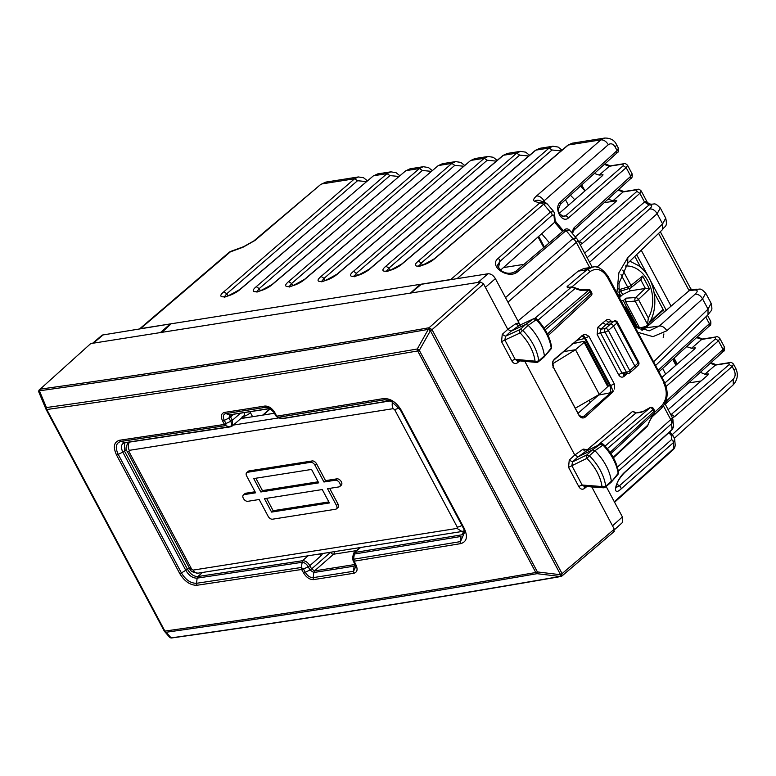 <?xml version="1.0" encoding="UTF-8"?>
<svg xmlns="http://www.w3.org/2000/svg" width="776" height="776" viewBox="0 0 776 776"><rect width="100%" height="100%" fill="white"/><g stroke="black" fill="none" stroke-linecap="round" stroke-linejoin="round"><path stroke-width="1.16" d="M615.106 146.906C613.088 143.735 610.819 143.007 608.297 144.724C606.25 141.358 603.786 139.738 600.905 139.864L604.708 138.06C610.46 137.973 614.398 140.136 616.483 144.549A6.606 1.872 151.9 0 1 616.483 144.549A6.606 1.872 151.9 0 1 615.106 146.906L617.065 150.573L616.493 153.095M580.467 186.075L584.871 190.789M358.396 176.957L354.593 178.761L321.982 183.912L325.833 182.098L320.663 184.484L255.052 240.424L242.936 247.272L230.317 251.89A6.606 4.016 -130.5 0 0 228.969 252.481L139.728 328.762M710.273 363.304L715.443 365.108L728.926 362.974A2.638 1.959 81 0 1 729.683 362.615L729.683 362.615A2.638 1.959 81 0 1 729.721 362.605M696.576 337.608L701.746 339.413L715.23 337.279A2.638 1.959 81 0 1 715.986 336.92A2.638 1.959 81 0 0 715.986 336.92L702.513 339.044A2.638 1.959 81 0 0 701.746 339.413L691.523 348.249L695.315 347.9M655.575 365.545L708.003 314.775C711.922 309.158 712.698 311.428 711.117 303.29L708.032 309.129L702.581 298.905L705.704 293.144M696.101 289.167A6.606 4.86 82.4 0 0 696.004 289.176L691.106 289.836A6.606 4.86 82.4 0 0 691.106 289.836A6.606 4.86 82.4 0 0 689.175 290.699A6.606 4.86 82.4 0 0 689.146 290.728L690.524 288.371L691.746 289.729L689.175 290.699M660.308 207.978L657.156 213.681L596.88 267.254M650.23 204.185L645.535 201.508L644.497 202.032L584.677 253.063M647.62 202.963L645.535 201.508M637.426 189.441A2.638 1.959 81 0 0 637.387 189.451L623.904 191.575A2.638 1.959 81 0 0 623.138 191.934L617.968 190.139M627.542 165.278L632.13 173.892L630.762 176.268L626.174 167.655L627.561 165.317C625.912 163.649 624.622 163.125 623.691 163.755L623.691 163.755A2.638 1.959 81 0 0 623.691 163.755L610.208 165.88A2.638 1.959 81 0 0 609.441 166.239L604.271 164.444M457.074 278.652L543.617 204.185A6.606 4.055 49.3 0 0 539.65 203.04L534.518 201.226A6.606 6.14 109.5 0 1 539.659 200.615L544.791 202.429A6.606 6.14 109.5 0 0 539.65 203.04L450.769 279.505L139.884 328.743M584.949 190.925L581.738 184.911M574.783 199.781L570.418 195.203M665.692 374.158L662.646 368.435M677.244 364.089L674.043 358.075M700.233 372.257L704.87 374.236L708.643 373.964M708.042 374.876L707.925 373.76L707.848 375.05L668.136 409.65M695.005 348.599L694.568 347.774L694.753 348.831L661.918 377.437M686.634 346.639L691.523 348.249M689.146 290.728L645.622 327.86L659.348 326.027A6.606 4.336 48.3 0 1 666.788 330.78L702.581 298.905C700.573 295.578 698.09 293.997 695.131 294.152C698.196 291.155 697.837 289.787 694.054 290.069L689.146 290.728L658.591 233.401M671.065 306.151L641.228 250.182M587.131 257.671L649.774 204.331A6.606 4.889 81 0 1 650.511 204.127L650.511 204.127A6.606 4.889 81 0 1 650.598 204.117M589.595 262.298L649.628 208.938C652.626 206.038 652.383 204.719 648.901 204.971L644.497 202.032L639.87 193.35L641.238 190.983M616.707 200.431L612.914 200.78L608.025 199.17M616.668 200.78L615.96 200.295L616.154 201.362L575.317 236.942M603.01 174.736L599.217 175.085L609.441 166.239L622.924 164.114A2.638 1.959 81 0 1 623.691 163.755M602.7 175.434L602.263 174.6L602.457 175.667L559.428 213.157M594.329 173.475L599.217 175.085M580.167 244.605L582.388 243.431L639.87 193.35L636.912 191.4L578.76 241.966M560.359 202.09C553.22 207.852 561.989 224.293 568.692 217.736L626.174 167.655L623.215 165.705L565.733 215.786L563.871 216.688C556.576 212.585 557.895 210.092 560.35 204.35L617.065 152.823C618.356 152.455 618.812 150.913 618.433 148.197L617.065 150.573L560.359 202.09A2.638 1.639 47.7 0 1 560.35 204.35M450.769 279.505L451.739 279.486M675.139 444.386L674.664 439.129L673.287 442.727L621.062 488.967A2.638 1.63 48.5 0 0 619.384 485.815L671.599 439.565A2.638 1.63 48.5 0 1 673.287 442.727L673.801 448.412A6.606 4.016 48.1 0 1 672.967 449.896A6.606 6.606 0 0 0 675.139 444.386A6.606 5.81 174.9 0 1 673.801 448.412L614.32 501.762M671.056 415.131L671.735 414.646L674.693 416.596L732.166 366.514L734.125 370.181C735.697 373.751 735.415 376.748 733.272 379.173L733.262 384.809L674.49 438.207M662.578 229.55L662.597 223.905L665.721 218.124C667.729 227.727 664.712 225.554 662.568 229.56L627.745 263.219L627.765 257.574L618.899 272.754L616.891 292.969M634.496 325.988L649.163 330.857L659.348 326.027L695.131 294.152M645.622 327.86L642.276 330.227M498.143 258.369A2.638 1.63 48.5 0 1 499.831 261.531L498.027 264.48C496.892 265.266 498.182 267.478 501.897 271.105C506.466 273.909 511.103 273.967 515.798 271.299L563.948 230.356A2.638 1.62 -130.4 0 1 566.063 230.579L569.477 230.074L576.898 238.804A6.606 3.298 139.6 0 0 572.901 238.62L566.063 230.579L517.922 271.522C508.862 280.146 488.094 266.323 498.143 258.369L550.368 212.12L543.617 204.185A6.606 3.298 139.6 0 1 547.623 204.379L553.744 211.576L550.368 212.12A2.638 1.63 48.5 0 1 552.056 215.282L499.831 261.531L498.493 267.536M673.529 436.481A2.638 1.319 139.6 0 0 673.364 436.141L673.364 436.141A2.638 1.319 139.6 0 0 671.764 436.063L668.893 432.678M617.356 467.133L670.755 419.593A6.606 4.055 48.3 0 1 671.58 423.745A6.606 5.81 -5.1 0 0 672.918 419.719L672.918 419.719A6.606 6.606 0 0 0 672.162 417.207L664.916 403.598M672.918 419.719L673.471 425.878L672.094 429.497L624.835 472.099C615.465 480.131 611.498 497.862 621.062 488.967M556.373 222.683A2.638 1.319 139.6 0 0 556.227 222.343A2.638 1.319 139.6 0 0 556.217 222.343A2.638 1.319 139.6 0 0 554.617 222.266L555.15 220.656L554.5 213.458A2.638 2.328 174.9 0 1 553.967 215.068L554.617 222.266L562.522 231.568M549.36 242.762L541.677 233.731L554.84 222.072L555.238 220.995M505.496 297.596L572.901 238.62A6.606 4.064 48.8 0 1 576.287 242.364A6.606 1.872 -28.1 0 0 577.703 239.978A6.606 6.606 0 0 0 576.908 238.804M673.471 425.869C673.985 426.121 673.413 427.518 671.773 430.088A2.638 1.6 -132 0 0 671.773 430.088A2.638 1.6 -132 0 0 672.094 429.497L671.58 423.745L618.327 471.148M500.578 270.126L541.677 233.731M590.39 402.666L589.12 400.28M563.609 351.606L575.501 349.724L584.144 342.352L583.785 341.343L584.706 341.44L608.277 385.653M583.785 341.343L572.116 343.826M552.667 363.769L575.501 349.724L599.314 394.412L607.734 386.613L607.336 385.526M171.321 323.64L161.602 332.661M420.495 284.976L420.165 284.346L410.417 293.095M565.481 199.684L568.468 205.281M503.44 267.594L523.965 264.354M556.053 358.163L553.695 360.306M616.222 200.8L604.145 202.701M599.314 394.412L575.288 408.244M242.355 417.245L242.665 417.837L245.759 417.789M242.665 417.837L241.443 418.031M258.699 410.397L256.42 410.756M270.378 408.535L262.715 415.111M224.283 424.453L119.611 440.254L120.93 441.428L225.573 425.626L224.332 424.239L230.724 421.329C232.102 424.356 231.704 426.199 229.531 426.839L225.573 425.626L226.039 423.657L224.293 420.379A2.638 0.747 151.9 0 1 222.596 420.98L224.332 424.239M274.151 412.638L275.829 415.79L276.605 415.985L274.869 412.725L274.083 412.512L274.869 412.725C272.046 408.157 268.7 405.926 264.81 406.052A11094.016 3153.78 151.9 0 1 224.487 412.415C221.111 413.443 220.481 416.295 222.596 420.97M274.083 412.512L268.845 407.633C270.795 408.448 272.541 410.097 274.103 412.58L275.858 415.868L278.167 417.323L275.829 415.79L276.857 416.149L383.577 398.563C390.406 398.301 396.245 402.123 401.124 410.019L464.31 528.572C467.967 536.682 466.822 541.687 460.886 543.588L354.166 561.184L355.854 564.656A2.638 0.747 151.9 0 1 355.088 564.521A2.638 0.747 151.9 0 1 355.069 564.453L354.079 566.15A11089.506 3152.5 151.9 0 1 313.776 572.513L313.223 577.625A11093.24 3153.557 -28.1 0 0 353.546 571.262L353.934 573.241C357.319 572.203 357.959 569.341 355.854 564.656M303.581 572.911C306.394 577.48 309.74 579.721 313.601 579.614A2.638 1.959 -98.9 0 1 313.223 577.625C310.157 577.713 307.509 575.938 305.278 572.319L303.581 572.911L301.592 569.487L196.92 585.279C190.295 585.356 184.572 581.437 179.722 573.512A2.638 0.747 -28.1 0 0 181.409 572.94L118.214 454.377L122.812 452.127C120.464 446.898 121.172 443.736 124.917 442.64L230.986 426.528M119.611 440.254C113.868 441.98 112.85 446.879 116.526 454.969L179.722 573.512M38.936 392.326A2.638 2.522 -11 0 1 40.197 389.154C166.733 371.432 296.345 350.956 429.031 327.753L430.34 330.76L428.303 329.383L417.284 348.987L419.312 350.364L537.409 571.922L537.05 573.677L535.779 572.504C409.33 594.455 285.694 613.971 164.89 631.082L164.89 631.082A2.638 0.747 151.9 0 1 164.182 630.937A2.638 0.747 151.9 0 1 164.153 630.869L166.19 632.246L164.89 631.082L46.793 409.515A2.638 0.747 151.9 0 1 46.075 409.379A2.638 0.747 151.9 0 1 46.056 409.311L45.978 409.156A2.638 2.638 0 0 0 46.075 409.379L164.182 630.937A2.638 2.638 0 0 0 164.522 631.431L164.211 630.975M39.353 389.795L39.634 389.397A2.638 2.638 0 0 0 38.8 391.861L38.8 391.861A2.638 2.522 -11 0 1 38.8 391.861A2.638 2.638 0 0 0 38.965 392.404L46.056 409.311L46.424 407.555L46.793 409.515C167.635 392.481 291.262 372.955 417.682 350.946L535.779 572.504A2.638 0.747 151.9 0 0 537.409 571.922L560.369 574.715L560.01 576.471L537.05 573.677C410.611 595.619 286.984 615.145 166.19 632.246L171.108 637.891L169.081 636.514M400.309 409.835L390.541 400.629L384.867 399.747L278.167 417.323L276.857 416.149M460.886 543.588L460.488 541.609L353.798 559.195L354.166 561.184M355.262 564.86L354.089 566.15L353.546 571.262L355.845 566.402L353.109 560.621L354.108 561.387L353.322 561.174L354.331 554.045L460.993 536.468L460.488 541.609L464.863 531.667L463.563 528.495M334.31 551.649A2.638 1.959 -99 0 1 333.573 554.219L314.542 570.884L313.776 572.513L309.964 569.991L305.278 572.319L303.532 569.041L301.835 569.642M355.01 564.375L354.845 564.521A11087.633 3151.966 -28.1 0 1 314.542 570.884L311.593 568.934L309.964 569.991L308.217 566.713L303.532 569.041L301.204 567.508L301.592 569.487M164.522 631.431L169.44 637.067A2.638 2.638 0 0 0 171.797 637.95C298.343 620.131 427.983 599.664 560.718 576.529A2.638 2.638 0 0 0 561.426 576.296L430.399 330.731L419.312 350.364A2.638 0.747 151.9 0 1 417.682 350.946L417.284 348.987C290.874 370.996 167.257 390.522 46.424 407.555L39.401 390.803C165.977 373.072 295.608 352.595 428.303 329.383L429.099 327.714L432.038 329.674L483.594 283.958L507.785 329.344L511.035 331.216L525.701 324.436L528.223 325.319L536.245 319.673L533.684 318.752L519.794 325.163M561.446 576.17L560.01 576.471L561.446 576.17M39.042 392.559L40.187 389.135L90.743 343.574L480.645 282.008L483.594 283.958M560.01 576.471C427.275 599.606 297.635 620.082 171.108 637.891L172.611 637.581A2.638 2.522 -10.3 0 1 171.069 637.843M561.426 576.296L560.437 574.686A2.638 0.747 -28.1 0 0 562.076 573.629L561.514 576.141M569.245 460.061L568.556 467.346L571.863 465.707L572.533 461.904L578.042 456.889L586.326 451.06A2.638 1.688 54.9 0 1 583.183 449.1L574.773 455.027L578.042 456.889L592.408 449.876L594.94 450.73L589.43 455.755A39.45 24.017 48.8 0 1 605.639 485.941A2.638 1.552 172.5 0 1 601.992 486.542L601.992 486.542A2.638 1.785 94.3 0 0 603.369 487.794A2.638 2.638 0 0 0 605.251 487.202L611.081 482.352L618.142 473.321A38.47 23.416 -131.2 0 0 602.971 445.084L600.411 444.182L592.418 449.867L586.889 454.891L572.533 461.904L569.245 460.061L574.773 455.027L524.838 361.354M480.645 282.008L429.099 327.714L430.399 330.731A2.638 0.747 -28.1 0 0 432.038 329.674L562.076 573.629L614.301 529.183L612.516 525.837L622.4 516.923L606.153 486.445M591.768 486.911L612.516 525.837M90.743 343.574L40.187 389.135A2.638 2.522 -11 0 0 38.8 391.861M614.301 529.183L613.738 531.696M517.185 360.646L536.371 362.402A2.638 1.765 -84.8 0 1 535.042 361.16A36.812 22.407 -131.2 0 0 520.124 332.962L520.124 332.962A2.638 2.066 -114.8 0 1 520.182 329.46L505.515 336.231L502.247 334.378L501.548 341.653L511.859 360.985A2.638 0.747 151.9 0 1 515.167 359.337L517.175 360.646M502.247 334.378L507.785 329.344L516.195 323.417A2.638 1.688 -125.1 0 0 519.309 325.386L511.035 331.216L505.515 336.231L504.866 340.004L501.548 341.653M517.35 360.665L517.417 362.838L519.774 360.889M568.556 467.346L578.857 486.688A2.638 0.747 151.9 0 1 582.175 485.039L584.173 486.339L603.369 487.794M584.338 486.348L584.415 488.521L586.802 486.542M544.005 357.086L550.96 349.064L551.193 347.939A38.47 23.416 48.8 0 0 536.245 319.673L536.943 319.169A2.638 2.638 0 0 0 533.927 318.606A2.638 2.066 -114.8 0 0 533.684 318.752L525.701 324.436L520.182 329.46L522.714 330.353L528.223 325.328A39.615 24.114 -131.2 0 1 544.374 355.874L537.399 362.043M544.122 356.97L551.193 347.939A2.638 1.533 -8.1 0 0 551.581 346.969A2.638 2.638 0 0 1 550.96 349.064M604.388 487.435L611.333 481.236A39.615 24.114 48.8 0 0 594.94 450.73L603.679 444.59C611.905 453.252 616.852 462.496 618.53 472.341A2.638 1.523 171.4 0 1 618.142 473.321L617.909 474.456L611.1 482.332M600.537 393.286L578.004 413.346M581.903 417.178L583.668 416.392L613.011 390.823L610.673 385.594L609.878 385.817A5.287 3.56 -100.9 0 1 609.393 392.986L599.382 394.916M575.501 341.285L576.374 342.924M609.393 392.986L611.168 392.491A2.638 1.591 49 0 1 612.08 392.637L613.457 390.91M580.303 416.634L583.668 416.392A2.638 1.591 49 0 1 585.395 416.993L612.08 392.637M582.01 335.62L583.261 334.999L585.385 338.142L584.648 338.491L609.878 385.817L608.142 386.147M614.282 383.848L610.673 385.594L585.385 338.142L588.945 336.318L614.282 383.848L614.417 388.98M581.573 336.008A5.287 3.608 -103.4 0 1 584.648 338.491L576.471 340.441M552.929 367.281A2.638 0.747 151.9 0 1 553.53 367.436A2.638 0.747 151.9 0 1 553.55 367.649L578.818 415.063C580.807 418.118 582.999 418.759 585.395 416.993M585.269 334.31L583.261 334.999L585.269 334.31L588.945 336.318M553.55 367.649C552.056 364.167 552.376 361.306 554.52 359.065L583.533 334.776M554.52 359.065A2.638 1.591 49 0 1 554.151 359.821L582.708 335.261M614.514 529.668L622.41 522.549L622.4 516.923M517.951 320.973L578.217 271.134L583.94 268.496L590.138 267.516M160.399 332.574L170.322 323.931L102.238 335.067M613.185 457.326L648.067 424.899L647.262 426.354L613.447 457.791M516.195 323.417L519.105 323.126L495.398 278.652C493.323 275.296 490.878 273.666 488.036 273.763L421.3 284.297L410.989 293.008M519.105 323.126L520.677 325.639M636.398 412.91L632.731 411.29L635.66 413.259L597.413 445.628M593.368 267.041L590.032 267.526L584.377 270.164L578.217 271.134M663.47 381.617L607.55 277.449A2.638 0.747 151.9 0 0 608.112 276.498C602.506 268.729 597.297 265.615 592.495 267.148L586.908 269.767L584.377 270.164M537.943 320.236L575.278 288.323L571.291 287.188L534.819 318.373M567.353 287.818A2.638 1.959 81 0 1 568.1 287.469L572.038 286.839A2.638 1.959 81 0 0 572.038 286.839A2.638 1.959 81 0 0 571.291 287.188L567.353 287.818L567.14 286.499L569.157 287.295M648.241 424.123L649.706 420.66L648.697 423.356A2.638 1.911 -167.4 0 1 648.241 424.123L647.271 426.363M649.706 420.66L654.313 413.142A2.638 1.63 -133 0 0 653.974 411.493L654.527 410.553L653.557 408.729A2.638 0.747 -28.1 0 1 653.004 409.67A2.638 1.659 -130.5 0 0 650.065 407.72L649.929 407.827M605.086 446.084L650.065 407.72L643.411 411.416L636.204 412.939L640.666 412.463A2.638 1.959 -99 0 1 641.413 412.114L641.413 412.114A2.638 1.959 -99 0 1 641.442 412.114M587.092 450.672A2.638 1.28 133.8 0 1 587.374 449.682L587.791 450.322M629.22 373.149A2.638 1.61 -131.2 0 0 629.763 372.897L634.884 368.416A2.638 1.61 -131.2 0 0 634.923 368.377A2.638 1.61 -131.2 0 0 634.904 366.146L613.467 325.93A2.638 1.61 -131.2 0 0 610.518 323.97L605.92 324.698L602.971 322.738L597.889 327.23L597.151 334.456A2.638 0.747 151.9 0 1 600.488 332.788L621.925 373.004L618.588 374.672L597.151 334.456M602.971 322.738L606.26 320.081A2.638 1.649 -129 0 0 609.16 322.069L609.897 321.739M614.611 320.857A2.638 2.638 0 0 1 617.415 322.205A2.638 0.747 151.9 0 1 616.862 323.155A2.638 1.668 -129.3 0 0 613.952 321.167L609.849 321.749M572.038 286.839L577.198 288.536A2.638 0.854 123.6 0 0 576.18 288.924L580.186 290.243L588.771 290.175A2.638 1.659 49.7 0 1 590.109 291.689L590.662 290.738A2.638 2.638 0 0 0 588.315 289.351A2.638 0.621 89.6 0 1 588.771 290.175L544.073 328.122M579.691 289.419A2.638 0.621 89.6 0 1 579.73 289.409A2.638 0.621 89.6 0 1 580.186 290.243M547.429 334L591.079 293.512A2.638 1.63 47.2 0 1 591.099 295.743L548.166 335.571M638.124 363.032A2.638 1.61 46 0 1 638.182 365.234A2.638 2.638 0 0 0 638.677 362.091A2.638 0.747 151.9 0 1 638.124 363.032L616.862 323.155L608.335 330.421L629.773 370.637A2.638 0.747 151.9 0 1 626.445 372.296A2.638 1.959 81 0 0 628.434 373.518A2.638 2.638 0 0 0 629.763 372.897A2.638 1.61 -131.2 0 0 629.773 370.637L638.124 363.032M545.15 329.849L590.109 291.689L591.079 293.512L591.632 292.562L590.662 290.738M603.679 444.59A2.638 2.638 0 0 0 600.624 444.056A2.638 2.066 -116 0 0 600.411 444.182L586.724 450.866M125.586 442.689L230.21 426.897L232.344 425.927L232.364 420.272L240.434 413.278M330.615 552.231L311.593 568.934L309.847 565.646C307.791 562.299 305.356 560.66 302.524 560.728L301.204 567.508L196.541 583.29L196.92 585.279M360.675 547.487L353.701 553.065L359.851 547.613M270.455 408.506L270.019 408.438A11089.506 3152.5 151.9 0 1 229.706 414.801L225.787 413.598L224.487 412.415M620.092 297.004L622.643 294.589L630.257 290.825L645.38 288.43L649.512 288.963L638.444 299.478A2.638 0.747 -28.1 0 1 635.166 301.127A2.638 1.843 86.4 0 1 635.612 297.557A2.638 1.581 46.5 0 1 638.444 299.478L648.329 318.024L647.417 325.425M626.853 307.684L623.351 300.642L621.11 300.875M619.161 292.756L621.654 290.748M618.685 288.691L619.19 289.642L621.906 290.554M638.958 328.878A38.79 28.731 81 0 0 639.647 328.025L625.631 301.728L625.96 298.159L623.351 300.642M638.212 328.49L627.58 308.538A2.638 2.638 0 0 0 625.097 307.141A2.638 1.93 88.5 0 0 624.534 307.306M649.512 288.963L642.635 276.062L641.073 279.583L630.869 287.78A2.638 1.63 -128.8 0 0 630.966 285.452L622.788 270.106M619.19 289.642L627.687 287.101A2.638 1.969 73.3 0 0 629.937 288.265A2.638 2.638 0 0 0 630.869 287.78A2.638 1.63 -128.8 0 1 630.5 287.974A2.638 1.969 73.3 0 1 629.976 288.255L621.392 290.825M625.631 301.728L635.166 301.127L647.776 324.795L645.913 326.415L639.647 328.025M255.857 478.239L262.443 490.597L318.141 481.799M266.575 498.347L273.162 510.705L271.59 512.092L329.412 502.955L322.273 489.549L264.441 498.687L271.59 512.092M328.859 501.917L273.162 510.705M255.052 491.761L245.798 493.226A3.958 2.415 -131.2 0 0 244.974 493.594L243.392 494.981A3.958 2.415 -131.2 0 0 243.373 498.376A3.958 2.415 -131.2 0 0 247.796 501.315L259.184 499.511L268.118 516.273A3.958 2.415 -131.2 0 0 272.531 519.202L335.62 509.24A3.958 2.415 -131.2 0 0 336.435 508.872A3.958 2.415 -131.2 0 0 336.454 505.477L327.53 488.715L338.918 486.921A3.958 2.415 -131.2 0 0 339.743 486.552A3.958 2.415 -131.2 0 0 339.762 483.157A3.958 2.415 -131.2 0 0 335.339 480.218L323.951 482.012L315.017 465.26A3.958 2.415 -131.2 0 0 310.604 462.321L247.515 472.283A3.958 2.415 -131.2 0 0 246.7 472.652A3.958 2.415 -131.2 0 0 246.681 476.047L255.614 492.808L244.217 494.603A3.958 2.415 -131.2 0 0 243.392 494.981M339.743 486.552L341.314 485.165A3.958 2.415 -131.2 0 0 341.333 481.77A3.958 2.415 -131.2 0 0 336.92 478.84L325.532 480.635L316.598 463.873A3.958 2.415 -131.2 0 0 312.185 460.944L249.096 470.906A3.958 2.415 -131.2 0 0 248.271 471.274L246.7 472.652M336.435 508.872L338.016 507.494A3.958 2.415 -131.2 0 0 338.035 504.099L329.655 488.385M392.704 401.745A6.606 4.889 81 0 0 393.18 408.671L394.644 409.65L399.194 408.001M129.514 442.116A6.606 4.889 81 0 0 129.282 450.352L393.18 408.671M127.099 451.215L129 451.603L191.643 569.118L189.751 568.769L127.119 451.254C125.324 449.663 125.761 446.636 128.457 442.184M464.455 530.609L461.982 531.492L457.006 528.417L457.287 527.166A6.606 1.872 -28.1 0 0 461.933 525.459M461.972 531.492L198.084 573.163A6.606 4.889 -99 0 1 193.108 570.098L191.643 569.118M240.832 418.565L274.462 413.249M325.532 480.635L323.951 482.012M260.872 491.974L253.723 478.569L311.554 469.441L318.694 482.847L260.872 491.974L262.443 490.597M263.239 415.024L270.582 408.593M663.199 337.415L663.897 333.903M534.518 201.226C532.831 200.46 533.49 198.704 536.517 195.979L600.905 139.864L568.294 145.015L434.996 258.447C425.772 266.643 408.283 269.408 418.351 261.075L549.107 148.041L535.877 150.127L402.579 263.559C393.354 271.765 375.865 274.529 385.924 266.187L516.69 153.163L503.459 155.249L370.152 268.68C360.937 276.886 343.448 279.641 353.507 271.309L484.263 158.285L471.042 160.37L474.893 158.556M572.145 143.201L567.76 145.248L572.145 143.201L604.717 138.05M539.727 148.323L535.343 150.369L539.727 148.323L552.91 146.237L549.107 148.041L552.046 150.001L561.135 150.883M507.31 153.435L502.926 155.491L507.3 153.435L520.492 151.349L516.69 153.163L519.629 155.122L528.718 156.005M354.225 276.14L356.456 273.268L487.212 160.244L484.263 158.285L488.065 156.48L474.883 158.556L470.508 160.603L337.735 273.802C328.52 282.008 311.03 284.763 321.089 276.431L451.845 163.406L438.624 165.492L442.475 163.678L438.091 165.724L305.317 278.923C296.092 287.12 278.613 289.885 288.672 281.552L419.428 168.518L406.197 170.613L410.058 168.799L405.664 170.846L272.9 284.045C263.675 292.242 246.196 295.006 256.255 286.674L387.011 173.64L373.78 175.725L377.631 173.921L373.246 175.968L240.482 289.157C231.258 297.363 213.769 300.128 223.837 291.786L354.593 178.761L357.532 180.721L226.776 293.745L227.931 295.908M442.465 163.678L455.657 161.592L451.845 163.406L454.794 165.356L324.029 278.39L325.183 280.553M432.319 170.633L428.42 167.519L423.221 166.714L419.428 168.518L422.377 170.477L291.611 283.512L292.765 285.675M377.621 173.911L390.823 171.835L387.011 173.64L389.95 175.599L259.194 288.623L260.348 290.796M672.714 359.288L675.896 365.263M728.926 362.974L729.207 364.565L732.166 366.514L733.553 364.177L735.502 367.824A6.606 1.872 151.9 0 1 734.125 370.181M710.991 362.654L716.209 364.739L729.683 362.615C730.623 361.985 731.913 362.508 733.553 364.177L733.533 364.148M716.209 364.739A2.638 1.959 81 0 0 715.443 365.108L704.87 374.236M715.23 337.279L715.511 338.87L718.469 340.819L719.837 338.443M666.118 386.438L718.469 340.819L723.067 349.433L665.808 401.512M715.986 336.92C716.927 336.289 718.217 336.813 719.856 338.481L724.435 347.066L722.485 351.955M705.753 316.957L709.371 323.738L658.116 370.298M707.489 315.279L710.738 321.371L708.789 326.26M696.004 289.176L696.004 289.176A6.606 4.86 82.4 0 0 694.054 290.069M627.765 257.574L662.597 223.905L657.156 213.681C655.109 210.315 652.606 208.734 649.628 208.938M660.357 208.065C654.216 201.944 655.245 204.524 650.511 204.136L647.611 202.934L641.248 191.012C639.608 189.344 638.318 188.82 637.387 189.451L637.387 189.451A2.638 1.959 81 0 0 636.621 189.81L623.138 191.934L612.914 200.78M608.297 144.724L542.957 201.779M544.742 202.41L543.908 200.839A6.606 4.122 48.9 0 0 536.517 195.979M571.611 232.587L574.056 227.785L630.762 176.268L630.19 178.79M255.052 240.424A6.606 3.948 -130.2 0 0 253.733 240.996L243.615 246.69L230.986 251.298A6.606 2.726 69.9 0 0 230.317 251.89L140.718 328.471M419.059 265.896L421.29 263.025L552.046 150.001M418.351 261.075L421.29 263.025L422.445 265.198M386.642 271.018L388.873 268.147L519.629 155.122M385.924 266.187L388.873 268.147L390.027 270.31M487.212 160.244L496.291 161.127M353.507 271.309L356.456 273.268L357.61 275.431M463.873 166.248L454.794 165.356M431.456 171.37L422.377 170.477M399.039 176.482L389.95 175.599M366.621 181.603L357.532 180.721M672.433 417.779L674.693 416.596M672.152 434.705L733.272 379.173M670.871 414.782L729.207 364.565M715.511 338.87L664.848 383.024M708.003 314.775L708.032 309.129L653.596 361.829M637.872 332.312L652.965 336.658L666.788 330.78M636.912 191.4L636.621 189.81M578.576 241.617L579.429 241.481L582.388 243.431M623.215 165.705L622.924 164.114M562.144 216.358L565.733 215.786L568.692 217.736M574.056 227.785A2.638 1.639 47.7 0 1 574.046 230.045L630.762 178.519C632.052 178.15 632.508 176.608 632.13 173.892M434.996 258.447A2.638 1.6 -130.4 0 0 434.463 258.68L434.463 258.68A2.638 1.6 -130.4 0 0 434.444 258.689C423.279 265.12 417.934 267.516 418.429 265.867L419.137 266.537M402.579 263.559A2.638 1.6 -130.4 0 0 402.046 263.801A2.638 1.6 -130.4 0 0 402.036 263.801A2.638 1.6 -130.4 0 0 402.026 263.811L535.343 150.369M370.152 268.68A2.638 1.6 -130.4 0 0 369.618 268.913L369.618 268.913A2.638 1.6 -130.4 0 0 369.609 268.933C358.434 275.354 353.099 277.75 353.594 276.11L354.302 276.77M337.182 274.054A2.638 1.6 49.6 0 1 337.201 274.035L337.201 274.035A2.638 1.6 49.6 0 1 337.735 273.802M321.807 281.261L324.029 278.39L321.089 276.431M438.091 165.724L304.784 279.156A2.638 1.6 49.6 0 1 304.784 279.156L304.784 279.156A2.638 1.6 49.6 0 1 305.317 278.923M289.39 286.373L291.611 283.512L288.672 281.552M272.347 284.288A2.638 1.6 49.6 0 1 272.366 284.278L272.366 284.278A2.638 1.6 49.6 0 1 272.9 284.045M256.972 291.495L259.194 288.623L256.255 286.674M373.246 175.968L239.949 289.399A2.638 1.6 49.6 0 1 239.949 289.399L239.949 289.399A2.638 1.6 49.6 0 1 240.482 289.157M224.545 296.616L226.776 293.745L223.837 291.786M320.663 184.484L253.733 240.996A6.606 3.948 -130.2 0 0 253.694 241.026M243.615 246.69L242.936 247.272M724.425 347.056C724.813 349.772 724.357 351.315 723.057 351.683L666.351 403.21A2.638 1.639 -132.3 0 0 666.351 400.95M672.162 417.207A6.606 1.872 -28.1 0 1 670.755 419.593L663.49 405.955M589.731 267.575L576.287 242.364L507.931 302.174M517.922 271.522L515.439 271.91M616.784 484.088L619.384 485.815L615.921 487.561M615.504 487.396L615.95 487.92C616.357 487.163 615.096 482.672 624.505 472.691L624.835 472.099M553.967 215.068L552.056 215.282M671.599 439.565L671.764 436.063M607.734 386.613L584.144 342.352M701.029 380.997L688.652 382.946M544.374 247.001L538.699 236.36M641.539 329.984L645.244 326.589M648.969 323.175L663.383 309.973M666.254 310.255L649.958 279.68M648.707 277.342L636.611 254.644M243.014 416.673A6.606 1.872 -28.1 0 0 250.464 412.716A6.606 4.889 81 0 0 249.882 411.794M232.344 425.927L243.509 416.246A6.606 4.026 -130.9 0 0 244.343 412.667M250.464 412.716L252.588 416.712M353.934 573.241A11094.016 3153.78 151.9 0 1 313.601 579.614M268.942 407.672L266.11 407.225A11093.24 3153.557 -28.1 0 1 225.787 413.598C223.119 414.403 222.615 416.663 224.293 420.379L228.978 418.051L230.724 421.339L232.364 420.272L230.608 416.993L233.634 414.345M116.526 454.969A2.638 0.747 -28.1 0 0 118.214 454.377C114.974 447.267 115.876 442.941 120.93 441.428L124.917 442.64L126.381 442.32L124.917 442.64M46.123 409.427L164.153 630.869M270.32 408.409L266.11 407.225A2.638 1.95 -99.1 0 1 264.81 406.052M278.167 417.323L282.105 418.536L388.766 400.969L384.867 399.747L383.577 398.563M464.863 531.667L463.524 528.446A2.638 0.747 -28.1 0 1 463.505 528.388L400.368 409.932M390.619 400.659L400.329 409.893L463.524 528.446A2.638 0.747 -28.1 0 0 464.31 528.572M353.381 561.29L355.069 564.453M355.825 566.325L355.127 564.579M189.392 568.08L181.409 572.94C185.677 579.905 190.721 583.358 196.541 583.29L197.133 578.13C192.875 578.256 189.169 575.773 185.998 570.68L122.812 452.127A2.638 0.747 -28.1 0 0 124.48 451.06L124.577 443.096M319.702 553.957A6.606 4.006 48.5 0 1 320.983 555.8L309.847 565.646A2.638 0.747 -28.1 0 1 308.208 566.713C306.404 563.745 304.25 562.29 301.757 562.348L197.133 578.13L197.919 576.51C193.99 576.607 190.576 574.308 187.666 569.603L124.48 451.06L126.401 449.401M322.467 553.521A6.606 4.889 -99 0 1 320.983 555.8M356.475 550.611L333.573 554.219A2.638 1.61 48.8 0 1 330.634 552.269A2.638 0.747 151.9 0 1 330.673 552.221M578.857 486.688C580.458 489.239 582.31 489.86 584.415 488.521M511.859 360.985C513.46 363.546 515.312 364.167 517.417 362.838M504.866 340.004L515.167 359.337L535.042 361.16A2.638 1.562 173 0 0 538.689 360.578A39.45 24.017 -131.2 0 0 522.714 330.353L520.124 332.962L504.866 340.004M571.863 465.707L582.175 485.039L601.992 486.542A36.812 22.407 -131.2 0 0 586.86 458.383L589.43 455.755L586.889 454.891A2.638 2.066 64 0 0 586.86 458.383L571.863 465.707M578.207 414.694L578.818 415.063L578.207 414.694M554.151 359.821L553.249 361.063C552.58 360.51 552.677 362.635 553.53 367.436L578.809 414.85L581.903 417.168M608.112 276.498L664.227 381.763C668.863 391.958 667.942 400.794 661.453 408.263L661.453 408.263A2.638 1.61 -132.6 0 0 661.424 406.032L654.818 412.114M567.14 286.499L586.908 269.767A2.638 1.639 49.8 0 1 589.838 271.736C596.434 267.351 602.331 269.253 607.55 277.449M103.586 334.475L93.372 343.167M610.925 453.591L654.313 413.142L649.832 420.699M663.655 382.714C667.719 391.928 666.982 399.698 661.424 406.032M632.731 411.29L587.374 449.682L583.183 449.1M571.98 286.848L589.838 271.736M627.095 373.731L624.088 376.389C622.051 377.796 620.218 377.223 618.588 374.672M606.26 320.081C608.277 318.79 610.072 319.392 611.653 321.885M495.398 278.652L485.378 287.314M488.036 273.763L478.016 282.415M607.307 448.664L653.004 409.67L653.974 411.493L610.111 452.379M624.011 374.216A2.638 1.62 -131.4 0 0 624.088 376.389M624.661 373.867L621.925 373.004L626.445 372.296L605.008 332.07L600.488 332.788L600.847 329.179L597.889 327.23M605.92 324.698L600.847 329.179L605.396 328.461A2.638 1.959 -99 0 0 605.008 332.07A2.638 0.747 151.9 0 0 608.335 330.421A2.638 1.61 -131.2 0 0 605.396 328.461L613.952 321.167L609.16 322.069L605.92 324.698M576.18 288.924L575.278 288.323L576.413 288.759M643.411 411.416L640.666 412.463M230.608 416.993L231.17 414.481L229.715 414.801L228.978 418.051A2.638 0.747 -28.1 0 0 230.608 416.993M202.497 572.465L197.909 576.51L302.524 560.728L308.101 555.791M277.352 417.207L279.816 418.206L283.55 418.225M388.766 400.969L391.783 401.221L389.455 401.017L282.784 418.594L279.826 418.206M463.738 533.898L464.417 530.377L461.739 534.839L464.446 532.433M463.699 533.937L461.739 534.839L355.088 552.425L352.44 558.06L353.109 560.621M620.916 291.349L622.643 294.589M629.035 288.536L630.257 290.825M624.651 307.509A2.638 1.63 51.2 0 1 626.998 309.508A2.638 0.747 151.9 0 0 627.58 308.538M626.096 310.235L626.998 309.508L636.601 327.511M619.461 297.79L619.587 297.664A2.638 2.638 0 0 0 620.102 294.511A2.638 0.747 151.9 0 1 619.52 295.472L618.957 294.424M619.587 297.664A2.638 1.581 -133.5 0 0 619.52 295.472L619.122 295.85M625.96 298.159L635.612 297.557L645.186 288.449M640.782 279.806L645.37 288.42M620.955 274.481L627.687 287.101A2.638 0.747 -28.1 0 0 630.966 285.452L642.635 276.062M648.329 318.024A31.69 23.474 81 0 0 638.735 270.087A31.69 23.474 81 0 0 625.291 266.022M457.006 528.417L193.108 570.098M457.287 527.166L394.644 409.65M129 451.603L129.282 450.352M233.304 425.083L279.001 417.866M338.035 504.099L336.454 505.477M336.92 478.84L335.339 480.218M316.598 463.873L315.017 465.26M312.185 460.944L310.604 462.321M249.096 470.906L247.515 472.283M245.798 493.226L244.217 494.603M616.483 144.549L618.433 148.197M581.214 185.396L583.523 188.248M423.24 166.714L410.048 168.799M358.405 176.947L325.823 182.098M673.432 358.638L676.623 364.633M697.294 336.949L702.513 339.044M711.136 303.319L705.762 293.231C699.845 287.217 700.844 289.642 696.004 289.186M690.524 288.371L660.327 231.723M665.721 218.124L660.347 208.036M623.904 191.575L618.695 189.48M610.208 165.88L604.999 163.784M561.989 150.156L558.119 147.052L552.9 146.237M529.572 155.278L525.692 152.164L520.483 151.359M497.154 160.399L493.274 157.286L488.065 156.48M455.638 161.602L460.837 162.397L464.737 165.511M390.803 171.835L396.002 172.641L399.902 175.754M358.386 176.957L363.575 177.752L367.485 180.876M735.502 367.824C738.519 373.945 737.772 379.61 733.262 384.818M710.729 321.361C711.117 324.077 710.661 325.619 709.361 325.988L658.921 371.82M572.407 233.518L574.046 230.045M567.76 145.248L434.463 258.68M402.046 263.801C390.861 270.232 385.517 272.638 386.011 270.989L386.72 271.649M502.926 155.491L369.618 268.913M321.875 281.892L321.177 281.222C320.682 282.871 326.017 280.475 337.201 274.035L470.508 160.603M304.784 279.156C293.6 285.597 288.255 287.993 288.759 286.344L289.458 287.013M257.04 292.135L256.342 291.466C255.838 293.115 261.182 290.719 272.366 284.278L405.664 170.846M239.949 289.399C228.765 295.831 223.42 298.236 223.924 296.587L224.623 297.247M614.582 502.256L672.967 449.896M666.351 403.21L665.391 404.5M627.745 263.219L618.996 283.405L619.384 297.644M547.623 204.379A6.606 6.606 0 0 0 544.791 202.429M230.986 251.298A6.606 6.606 0 0 0 228.969 252.481M669.766 431.892L673.364 436.141L674.664 439.129M592.204 267.186L577.703 239.978M556.217 222.343L563.415 230.811M556.227 222.343L555.131 220.539M671.764 430.088L624.505 472.691M554.5 213.458L553.744 211.576M563.948 230.356C565.704 228.474 567.547 228.386 569.477 230.074M538.059 236.922L543.724 247.554M640.937 329.761L644.08 326.89M649.948 321.506L663.102 309.459M634.817 256.381L640.685 267.39M654.187 292.727L664.382 311.855M243.509 416.246L242.141 416.858M258.321 410.611L258.922 410.358M38.965 392.404L45.978 409.156M561.494 576.267A2.638 2.638 0 0 0 562.047 575.908L614.272 531.463M536.371 362.402A2.638 2.638 0 0 0 538.311 361.8L543.986 357.096M661.453 408.263L652.286 416.702M92.577 343.293L102.248 335.057M648.697 423.356L648.523 424.123M654.449 413.171A2.638 2.638 0 0 0 654.527 410.553M623.894 374.236L628.434 373.518M577.198 288.546L579.73 289.419L588.315 289.351M653.567 408.758A2.638 2.638 0 0 0 649.939 407.672M649.939 407.662L643.294 411.367M617.415 322.205L638.677 362.091M634.933 368.367L638.182 365.234M591.079 295.763A2.638 2.638 0 0 0 591.642 292.571M617.89 474.485A2.638 2.638 0 0 0 618.53 472.341M600.624 444.056L586.53 450.943M533.927 318.606L519.542 325.251M536.943 319.169C545.121 327.889 550 337.153 551.581 346.969M353.701 553.055L352.44 558.06M124.509 443.144L125.596 442.689M230.627 414.724L270.708 408.486M624.457 307.16L625.175 307.141M620.102 294.511L618.773 292.019M647.446 325.406C660.512 309.1 655.584 277.119 638.212 265.421L629.84 261.192M198.084 573.163C193.127 572.62 190.343 571.155 189.761 568.769"/></g></svg>
